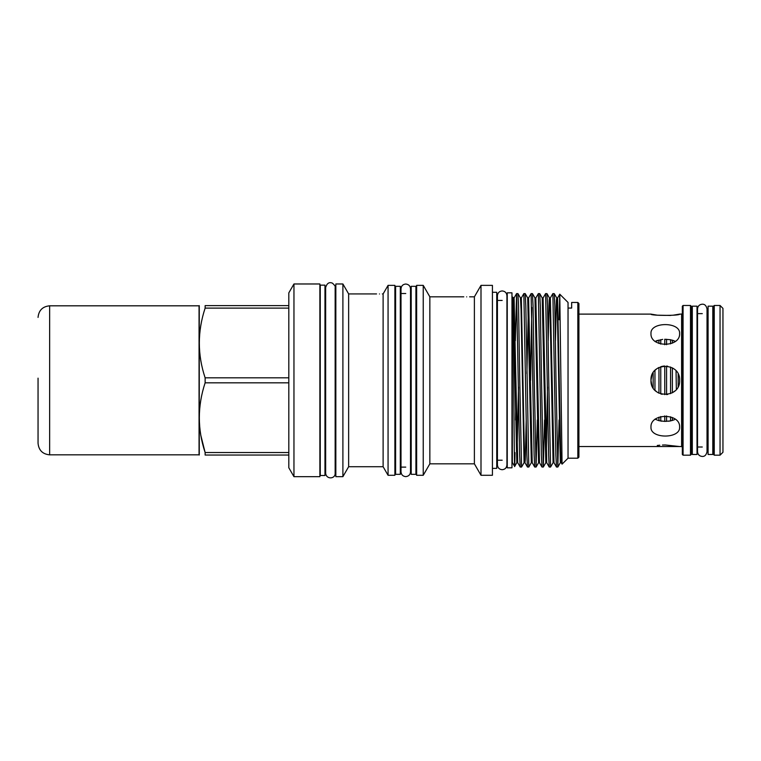 <?xml version="1.0" encoding="UTF-8"?>
<svg xmlns="http://www.w3.org/2000/svg" width="761" height="761" viewBox="0 0 761 761"><rect width="100%" height="100%" fill="white"/><g stroke="black" fill="none" stroke-linecap="round" stroke-linejoin="round"><path stroke-width="1.14" d="M712.8 380.329L712.8 306.169L708.082 306.169L708.082 454.479L712.8 454.479L712.8 380.329M697.019 380.329L697.019 306.169L692.31 306.169L692.31 454.479L697.019 454.479L697.019 380.329M653.147 387.91L653.147 372.738M651.178 382.793L651.92 385.456M654.955 370.407L654.955 390.241L656.657 391.753M657.97 392.638L658.95 393.161L658.95 367.487L657.97 368.01M664.753 394.636L664.753 366.012M662.156 394.303L660.757 393.913L660.757 366.735L662.355 366.307M667.654 394.455L666.56 394.588L666.56 366.06L667.635 366.193M670.546 393.646L670.546 367.002M672.363 392.781L672.363 367.867L673.989 368.942M676.348 389.423L676.053 370.864M672.515 392.695L674.997 390.859M679.031 384.362L678.165 386.607L678.165 374.041L679.069 376.419M720.049 305.475L720.049 455.173L722.95 452.272L722.95 308.376L720.049 305.475L714.246 305.475L713.523 306.198L713.523 454.45L714.246 455.173L714.246 305.475M692.31 447.011L691.216 447.734L691.216 306.198L690.493 305.475L683.064 305.475L683.064 455.173L682.332 454.45L682.332 306.198L683.064 305.475M673.247 315.187L679.611 314.112C680.505 315.805 650.084 315.805 650.969 314.112L657.323 315.187L670.764 315.444M679.611 333.499C680.505 347.767 650.084 347.767 650.969 333.499C650.075 321.646 680.486 321.618 679.611 333.499M656.667 368.885L655.154 370.207M651.92 375.202L650.969 380.329C650.075 361.865 680.486 361.817 679.611 380.329C680.505 398.802 650.084 398.802 650.969 380.329L651.797 385.133M654.955 419.14L658.95 420.681L664.753 421.394L670.546 420.919L674.493 419.711M679.611 427.149C680.505 439.011 650.084 439.011 650.969 427.149C650.075 412.89 680.486 412.862 679.611 427.149M578.912 446.536L679.611 446.536L665.295 444.976M665.257 444.976L662.479 445.033M659.797 445.204L657.276 445.47M655.297 341.318L657.504 340.386M662.698 339.358L654.955 341.508M672.429 340.186L675.283 341.318L670.546 339.729L664.753 339.254L664.753 344.733M415.915 380.329L415.915 286.317L411.197 286.317L411.197 474.341L415.915 474.341L415.915 380.329M400.315 380.329L400.315 286.317L395.606 286.317L395.606 474.341L400.315 474.341L400.315 380.329M324.966 380.329L324.966 285.137L320.248 285.137L320.248 475.511L324.966 475.511L324.966 380.329M511.972 380.329L511.972 292.823L507.254 292.823L507.254 467.825L511.972 467.825L511.972 380.329M199.268 455.03L199.268 305.618M288.809 377.827L205.128 377.827L205.128 382.821L288.809 382.821M205.128 377.827C197.413 354.683 197.413 331.444 205.128 308.119L288.809 308.119M288.809 305.618L205.128 305.618C197.413 305.618 197.413 305.618 205.128 305.618L205.128 308.119M376.562 293.927L348.643 293.927L348.643 466.721L383.116 466.721L383.116 293.927L388.062 285.365L388.062 475.283L394.883 475.283L394.883 285.365L388.062 285.365M379.463 293.974C383.211 293.927 383.211 293.927 379.463 293.974C375.725 293.927 375.725 293.927 379.463 293.974M342.897 380.329L342.897 283.977L335.839 283.977L335.839 476.671L342.897 476.671L342.897 380.329M293.955 476.671L319.886 476.671L319.886 283.977L293.955 283.977L293.955 476.671L288.809 467.758L288.809 292.89L293.955 283.977M577.827 302.45L577.827 458.198L578.912 457.114L578.912 303.534L577.827 302.45L571.663 302.45L571.663 308.062L568.039 308.062L568.039 302.45L559.763 294.193L559.183 319.772M519.744 380.329L518.545 305.713L517.956 293.622L516.605 293.603L519.611 454.935L520.21 467.026L521.561 467.045L519.744 380.329M515.34 340.652L516.605 293.603M556.006 380.329L554.807 305.713L554.217 293.622L552.867 293.603L555.872 454.935L556.472 467.026L557.823 467.045L556.006 380.329M548.757 380.329L547.559 305.713L546.959 293.622L545.608 293.603L548.624 454.935L549.214 467.026L550.564 467.045L548.757 380.329M541.499 380.329L540.31 305.713L539.711 293.622L538.36 293.603L541.366 454.935L541.965 467.026L543.316 467.045L541.499 380.329M534.251 380.329L533.052 305.713L532.453 293.622L531.111 293.603L534.117 454.935L534.707 467.026L536.058 467.045L534.251 380.329M531.768 307.444L530.626 380.329M526.222 419.996L525.28 460.025L524.966 462.707L524.367 451.197L521.342 297.941L523.834 293.622L525.185 293.603L525.803 305.713L528.809 467.045L531.321 462.707L532.215 462.707L528.591 297.941L531.111 293.603M523.853 293.603L526.859 454.935L527.459 467.026L528.809 467.045M559.078 419.996L557.823 467.045M546.959 293.622L549.452 297.941L550.051 309.451L553.085 462.707L550.564 467.045M544.572 419.996L543.316 467.045M537.323 419.996L536.058 467.045M517.956 293.622L520.448 297.941L521.038 309.451L524.072 462.707L521.561 467.045M492.424 468.367L496.743 468.367L496.743 292.281L492.424 292.281M481 475.283L492.424 475.283L492.424 285.365L481 285.365L481 475.283L474.388 463.82L474.388 296.828L481 285.365M474.388 463.82L429.851 463.82L429.851 296.828L423.24 285.365L416.638 285.365L416.638 475.283L423.24 475.283L423.24 285.365M560.924 380.329L559.773 294.193L557.604 297.941L560.638 451.197L561.228 462.707L562.065 464.153L560.924 380.329M577.827 458.198L568.039 458.198L568.039 308.062M568.039 458.198L562.065 464.153M512.495 311.572C512.924 273.104 513.323 316.633 513.732 380.329C514.16 446.032 514.569 490.931 514.978 452.605L514.655 466.455L512.334 462.46L512.334 298.188L512.828 297.332L514.084 297.941L513.637 304.847M466.683 296.876C470.422 296.828 470.422 296.828 466.683 296.876C462.935 296.828 462.935 296.828 466.683 296.876M200.923 435.749L205.128 452.529C197.413 429.385 197.413 406.146 205.128 382.821M288.809 452.529L205.128 452.529L205.128 455.03C197.413 455.03 197.413 455.03 205.128 455.03C197.413 455.03 197.413 455.03 205.128 455.03L288.809 455.03M516.025 387.064L515.568 419.996M654.955 390.241L655.687 390.954M670.546 416.771L670.546 420.919L668.453 421.233M661.87 421.204L660.757 421.052L660.757 416.543M664.324 366.031L662.955 366.193M651.797 375.515L650.969 380.329M690.493 305.475L690.493 455.173L691.216 454.45L691.216 312.914L691.949 313.637L691.949 447.011M672.363 343.144L672.363 340.167M672.363 420.481L672.363 417.504M666.56 344.695L666.56 339.273M666.56 421.375L666.56 415.953M670.546 343.877L670.546 339.729M660.757 344.105L660.757 339.596M664.753 421.394L664.753 415.915M658.95 420.681L658.95 417.18M658.95 343.468L658.95 339.967M38.05 378.312L38.05 438.469M49.655 454.84L49.655 305.808L199.059 305.808L199.059 454.84L49.655 454.84C42.606 454.155 38.735 450.293 38.05 443.244L38.05 378.15M682.332 447.268L681.609 446.536L681.609 314.112L679.611 314.112M553.085 462.707L553.979 462.707L550.346 297.941L552.847 293.622M543.335 467.026L545.827 462.707L546.721 462.707L543.097 297.941L545.589 293.622M536.086 467.026L538.579 462.707L539.473 462.707L535.849 297.941L538.341 293.622M531.321 462.707L527.696 297.941L528.591 297.941L526.897 373.584M520.448 297.941L521.342 297.941L520.895 304.847M518.507 387.064L516.814 462.707L517.718 462.707L514.084 297.941L516.576 293.622M557.842 467.026L560.334 462.707L557.299 309.451L556.71 297.941L556.396 300.624L555.454 340.652M550.346 297.941L549.432 297.912L549.147 300.624L548.196 340.652M547.52 387.064L546.274 455.801M545.827 462.707L542.203 297.941L543.097 297.941M538.579 462.707L534.954 297.941L535.849 297.941M514.655 466.455L516.814 462.707L513.19 297.941M702.279 456.457C699.397 456.181 697.808 454.593 697.533 451.711L697.533 308.937C697.808 306.055 699.397 304.476 702.279 304.191C704.724 304.067 706.303 305.656 707.026 308.937L707.026 451.711C706.303 454.992 704.724 456.581 702.279 456.457M708.082 313.637L707.026 313.637L707.026 308.937M506.931 295.687L506.931 464.961C506.645 467.844 505.066 469.432 502.184 469.708C499.292 469.432 497.713 467.844 497.428 464.961L497.428 295.687C497.713 292.804 499.292 291.216 502.184 290.94C505.066 291.216 506.645 292.804 506.931 295.687L507.254 300.433M507.254 460.215L506.931 464.961M405.756 476.624C402.873 476.338 401.285 474.759 401.009 471.868L401.009 288.78C401.285 285.889 402.873 284.31 405.756 284.024C408.695 284.367 410.274 285.946 410.512 288.78L410.512 471.868C410.274 474.702 408.695 476.281 405.756 476.624M712.8 447.011L713.523 447.734M702.279 313.637L697.019 313.637M650.969 314.112L578.912 314.112M383.116 293.927L382.364 293.927M348.643 293.927L342.897 283.977M474.388 296.828L469.585 296.828M463.782 296.828L429.851 296.828M335.839 292.129L335.154 292.129M335.154 380.329L335.154 287.458C335.706 286.802 334.802 285.365 332.443 283.168C329.228 281.798 326.964 283.225 325.651 287.458L325.651 473.19C326.25 479.839 335.553 478.983 335.154 473.19L335.154 380.329M502.184 300.433L496.743 300.433M325.651 292.129L324.966 292.129M395.606 293.527L394.883 293.527M416.638 293.527L415.915 293.527M411.197 293.527L410.512 293.527M405.756 293.527L400.315 293.527M411.197 467.121L410.512 467.121M405.756 467.121L400.315 467.121M416.638 467.121L415.915 467.121M395.606 467.121L394.883 467.121M325.651 468.519L324.966 468.519M502.184 460.215L496.743 460.215M335.839 468.519L335.154 468.519M429.851 463.82L423.24 475.283M348.643 466.721L342.897 476.671M383.116 466.721L388.062 475.283M553.979 462.707L556.472 467.026M546.721 462.707L549.214 467.026M539.473 462.707L541.965 467.026M532.215 462.707L534.707 467.026M524.072 462.707L524.966 462.707L527.459 467.026M517.718 462.707L520.21 467.026M560.334 462.707L561.228 462.707M554.217 293.622L556.71 297.941L557.604 297.941M525.204 293.622L527.696 297.941M532.453 293.622L534.954 297.941M539.711 293.622L542.203 297.941M681.609 446.536L679.611 446.536M681.609 314.112L682.332 313.38M690.493 455.173L683.064 455.173M708.082 447.011L707.026 447.011M702.279 447.011L697.019 447.011M712.8 313.637L713.523 312.914M720.049 455.173L714.246 455.173M49.655 305.808C42.606 306.493 38.735 310.355 38.05 317.404"/></g></svg>
